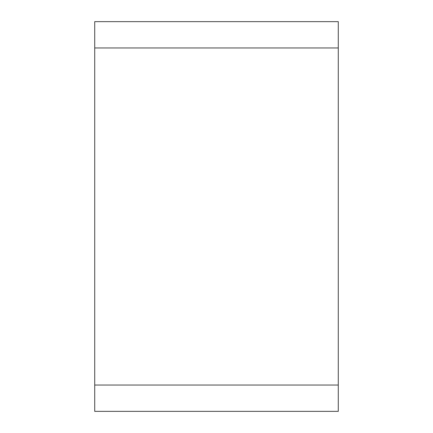 <?xml version="1.0" encoding="UTF-8"?>
<svg xmlns="http://www.w3.org/2000/svg" width="433" height="433" viewBox="0 0 433 433"><rect width="100%" height="100%" fill="white"/><g stroke="black" fill="none" stroke-linecap="round" stroke-linejoin="round"><path stroke-width="0.65" d="M94.719 47.955L94.719 411.35L338.281 411.35L338.281 21.65L94.719 21.65L94.719 47.955L338.281 47.955M94.719 385.045L338.281 385.045"/></g></svg>
